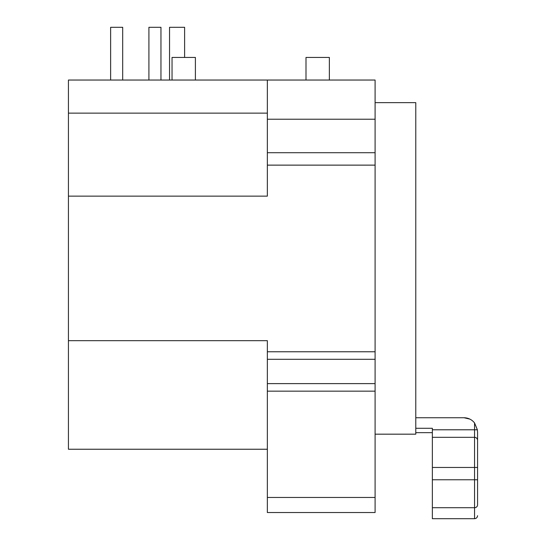 <?xml version="1.0" encoding="UTF-8"?>
<svg xmlns="http://www.w3.org/2000/svg" width="546" height="546" viewBox="0 0 546 546"><rect width="100%" height="100%" fill="white"/><g stroke="black" fill="none" stroke-linecap="round" stroke-linejoin="round"><path stroke-width="0.82" d="M375.095 434.172L415.779 434.172L415.779 102.648L375.095 102.648M122.686 80.044L122.686 27.3L110.626 27.3L110.626 80.044M160.961 27.3L160.961 80.044L160.961 27.3L160.961 80.044L160.961 27.3L148.908 27.3L148.908 80.044M195.393 80.044L195.393 57.439L172.038 57.439L172.038 80.044M329.361 80.044L329.361 57.439L305.999 57.439L305.999 80.044M184.616 57.439L184.616 27.3L169.547 27.3L169.547 80.044M415.779 428.282L432.357 428.282L432.357 429.791L474.549 429.791L474.549 422.925C471.833 419.581 468.318 417.847 464.004 417.738L415.779 417.738M432.357 507.705L432.357 518.7L474.549 518.7L474.549 507.705L432.357 507.705L432.357 467.465L474.549 467.465L474.549 437.326L432.357 437.326L432.357 467.465M432.357 437.326L432.357 429.791M464.004 417.738L469.853 419.103M474.549 422.925L477.375 429.791L477.566 432.289C477.566 437.196 477.566 437.196 477.566 432.289L477.566 504.907A3.017 2.791 180 0 1 474.549 507.705L474.549 479.763L432.357 479.763M375.095 497.461L267.349 497.461L267.349 512.53L375.095 512.53L375.095 80.044L68.434 80.044L68.434 196.137L267.349 196.137L267.349 152.723L375.095 152.723M477.566 504.907L477.566 479.763L474.549 479.763L474.549 467.465L477.566 467.465L477.566 440.342A3.017 3.017 0 0 0 474.549 437.326L474.549 429.791L477.375 429.791M267.349 497.461L267.349 340.677L68.434 340.677L68.434 196.137M375.095 119.219L267.349 119.219L267.349 80.044M267.349 119.219L267.349 152.723M267.349 113.131L68.434 113.131M267.349 449.242L68.434 449.242L68.434 340.677M267.349 165.131L375.095 165.131M375.095 351.76L267.349 351.76M267.349 359.295L375.095 359.295M375.095 383.62L267.349 383.62M267.349 391.154L375.095 391.154M415.779 432.664L432.357 432.664M477.566 432.289L477.566 440.342M474.549 518.7C476.371 518.509 477.375 517.506 477.566 515.683"/></g></svg>
